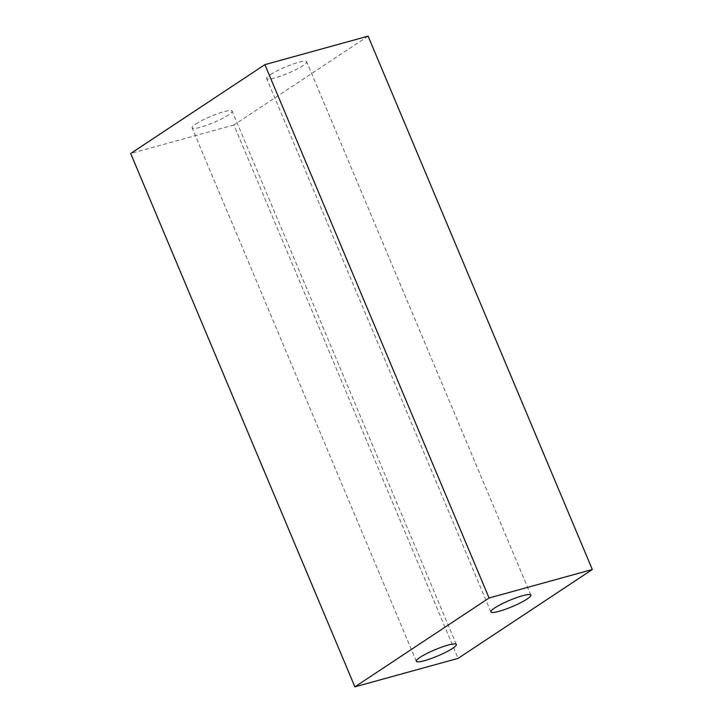 <?xml version="1.0" encoding="UTF-8"?>
<svg xmlns="http://www.w3.org/2000/svg" width="723" height="723" viewBox="0 0 723 723"><rect width="100%" height="100%" fill="white"/><g stroke="black" fill="none" stroke-linecap="round" stroke-linejoin="round"><path stroke-width="0.54" stroke-dasharray="3.62 2.71" d="M368.106 36.15L233.909 124.998L458.12 658.364M233.909 124.998L130.682 153.484M270.42 74.623A21.708 3.398 -22.8 0 1 292.219 64.338A21.708 3.398 -22.8 0 1 306.688 61.726A21.708 3.398 -22.8 0 1 287.989 73.267A21.708 3.398 -22.8 0 1 266.66 78.545A21.708 3.398 -22.8 0 1 270.42 74.623M195.861 123.985A21.708 3.398 -22.8 0 1 217.659 113.701A21.708 3.398 -22.8 0 1 232.128 111.089A21.708 3.398 -22.8 0 1 213.439 122.63A21.708 3.398 -22.8 0 1 192.11 127.908A21.708 3.398 -22.8 0 1 195.861 123.985M456.34 644.455L232.128 111.089M416.312 661.274L192.11 127.908M530.89 595.092L306.688 61.726M490.872 611.911L266.66 78.545"/><path stroke-width="1.08" d="M494.622 607.989A21.708 3.398 157.2 0 0 490.872 611.911A21.708 3.398 157.2 0 0 505.341 609.299A21.708 3.398 157.2 0 0 527.139 599.015A21.708 3.398 157.2 0 0 530.89 595.092A21.708 3.398 157.2 0 0 516.421 597.704A21.708 3.398 157.2 0 0 494.622 607.989M420.063 657.352A21.708 3.398 157.2 0 0 416.312 661.274A21.708 3.398 157.2 0 0 430.781 658.662A21.708 3.398 157.2 0 0 452.58 648.377A21.708 3.398 157.2 0 0 456.34 644.455A21.708 3.398 157.2 0 0 441.87 647.067A21.708 3.398 157.2 0 0 420.063 657.352M592.318 569.516L458.12 658.364L354.894 686.85L489.091 598.002L592.318 569.516L368.106 36.15L264.88 64.636L130.682 153.484L354.894 686.85M489.091 598.002L264.88 64.636"/></g></svg>
